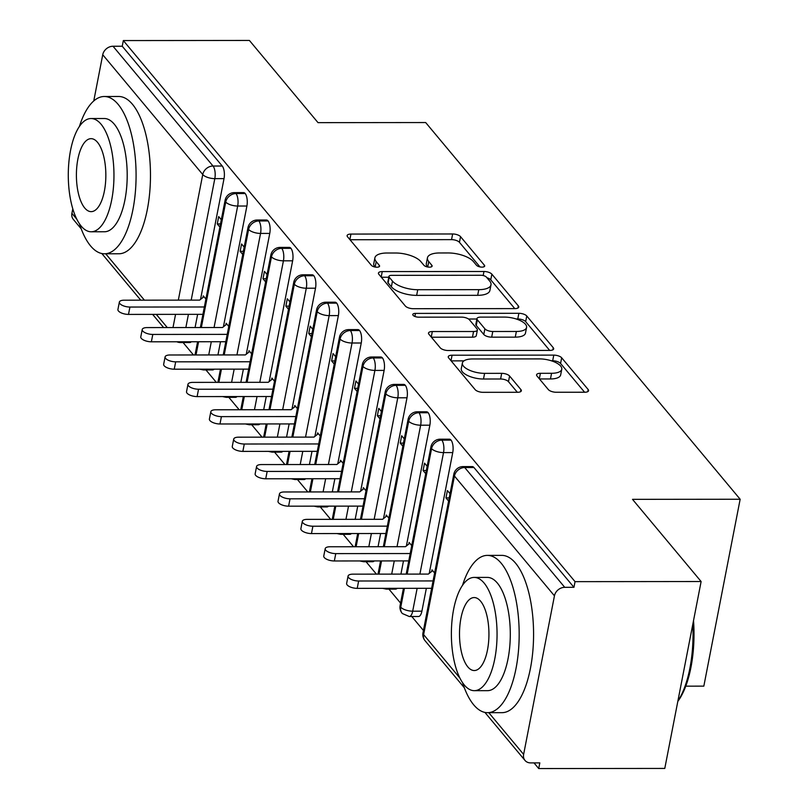 <?xml version="1.0" encoding="UTF-8"?>
<svg xmlns="http://www.w3.org/2000/svg" width="809" height="809" viewBox="0 0 809 809"><rect width="100%" height="100%" fill="white"/><g stroke="black" fill="none" stroke-linecap="round" stroke-linejoin="round"><path stroke-width="1.21" d="M482.012 267.122A4.318 1.719 11 0 0 484.682 266.06A4.318 1.719 11 0 0 484.399 265.231L460.543 236.663A6.179 2.467 11 0 0 452.646 233.973L350.934 234.074A6.179 2.467 11 0 0 347.122 235.581A6.179 2.467 11 0 0 347.526 236.764L371.382 265.332A4.318 1.719 11 0 0 376.913 267.213A4.318 1.719 11 0 0 379.583 266.161A4.318 1.719 11 0 0 379.29 265.332L376.205 261.631A19.76 7.878 11 0 1 374.891 257.849A19.76 7.878 11 0 1 387.106 253.005L395.581 253.005A19.76 7.878 11 0 1 420.842 261.59L423.936 265.291A4.318 1.719 11 0 0 429.458 267.162A4.318 1.719 11 0 0 432.127 266.11A4.318 1.719 11 0 0 431.844 265.281L428.76 261.58A19.76 7.878 11 0 1 427.445 257.798A19.76 7.878 11 0 1 439.651 252.964L448.135 252.954A19.76 7.878 11 0 1 473.396 261.54L476.481 265.241A4.318 1.719 11 0 0 482.012 267.122M548.33 389.574A6.179 2.467 11 0 0 556.228 392.254L584.765 392.234A6.179 2.467 11 0 0 588.578 390.717A6.179 2.467 11 0 0 588.173 389.534L561.679 357.8A6.179 2.467 11 0 0 553.781 355.121L452.069 355.212A6.179 2.467 11 0 0 448.257 356.729A6.179 2.467 11 0 0 448.671 357.912L475.156 389.645A6.179 2.467 11 0 0 483.054 392.325L517.517 392.294A6.179 2.467 11 0 0 521.34 390.787A6.179 2.467 11 0 0 520.925 389.604L509.589 376.023A6.179 2.467 11 0 0 501.691 373.333L484.601 373.353A16.524 6.583 11 0 1 462.384 363.008A16.524 6.583 11 0 1 472.587 358.963L539.552 358.903A16.524 6.583 11 0 1 561.77 369.248A16.524 6.583 11 0 1 551.566 373.293L540.402 373.303A6.179 2.467 11 0 0 536.579 374.81A6.179 2.467 11 0 0 536.994 375.993L548.33 389.574M123.332 40.571L575.047 581.651L701.12 581.529L632.507 499.345L740.154 499.244L425.676 122.543L318.018 122.644L249.405 40.45L123.332 40.571L122.24 46.234L113.027 46.244L213.03 166.027L222.242 166.027L122.24 46.234M514.949 308.603A6.179 2.467 11 0 0 518.761 307.086A6.179 2.467 11 0 0 518.347 305.903L491.862 274.17A6.179 2.467 11 0 0 483.964 271.49L382.252 271.581A6.179 2.467 11 0 0 378.44 273.098A6.179 2.467 11 0 0 378.845 274.281L405.339 306.014A6.179 2.467 11 0 0 413.237 308.694L514.949 308.603M526.77 315.985L553.265 347.718A6.179 2.467 11 0 1 553.669 348.901A6.179 2.467 11 0 1 549.857 350.418L448.146 350.509A6.179 2.467 11 0 1 440.248 347.83L428.912 334.248A6.179 2.467 11 0 1 428.497 333.065A6.179 2.467 11 0 1 432.319 331.548L473.568 331.508A6.179 2.467 11 0 0 477.381 330.001A6.179 2.467 11 0 0 476.966 328.818L469.453 319.808A6.179 2.467 11 0 0 461.555 317.128L418.607 317.168A4.318 1.719 11 0 1 412.792 314.458A4.318 1.719 11 0 1 415.472 313.396L518.872 313.305A6.179 2.467 11 0 1 526.77 315.985L525.668 321.648L549.685 350.418M685.749 686.163L703.83 686.143L740.154 499.244M81.234 228.856L73.306 219.37A9.435 7.777 -39.9 0 1 71.91 213.323L72.78 208.843M93.753 100.983L102.733 54.739A9.435 7.777 -39.9 0 1 113.027 46.244M575.047 581.651L573.945 587.314L564.733 587.324A9.435 7.777 140.1 0 0 554.448 595.829L523.625 754.403A9.435 7.777 140.1 0 0 525.011 760.45A9.435 7.777 140.1 0 0 530.613 762.897L539.815 762.887L538.713 768.55L533.991 762.887M701.12 581.529L664.786 768.429L538.713 768.55M423.441 630.474L411.791 616.519M400.576 603.069L388.927 589.114M376.418 574.137L366.052 561.719M353.543 546.742L343.178 534.324M330.669 519.348L320.303 506.93M307.804 491.943L297.439 479.535M284.93 464.548L274.564 452.14M262.055 437.153L251.69 424.735M239.191 409.758L228.826 397.34M216.316 382.364L205.951 369.946M193.442 354.959L183.077 342.541M205.901 299.017L203.271 295.872L202.958 297.479M220.493 223.941L217.257 223.941L218.683 216.579L221.312 219.724M217.257 223.941L219.886 227.086M573.945 587.314L473.943 467.521L464.73 467.531L564.733 587.324M554.448 595.829L454.446 476.036A9.435 7.777 140.1 0 1 464.73 467.531A9.435 3.812 89.9 0 0 463.072 466.591L472.284 466.581A9.435 3.812 89.9 0 1 473.943 467.521M222.242 166.027A9.435 3.812 89.9 0 1 224.022 178.627L200.541 299.391M197.639 314.337L195.07 327.544M191.278 341.762A9.435 3.812 89.9 0 1 189.771 342.541L180.559 342.551A9.435 3.812 -90.1 0 0 182.065 341.772M451.068 440.126L441.856 440.136A9.435 3.812 89.9 0 0 440.197 439.196L449.41 439.186A9.435 3.812 89.9 0 1 451.068 440.126A9.435 3.812 89.9 0 1 452.737 452.585L429.255 573.359M426.353 588.305L421.904 611.179A9.435 3.812 89.9 0 1 418.486 616.509L409.273 616.519A9.435 3.812 -90.1 0 0 412.701 611.189L421.904 611.179M434.615 572.984L431.986 569.839L431.672 571.447M450.026 493.692L447.407 490.547L445.971 497.909L448.601 501.054M428.194 412.732L418.991 412.732A9.435 3.812 89.9 0 0 417.323 411.791L426.535 411.791A9.435 3.812 89.9 0 1 428.194 412.732A9.435 3.812 89.9 0 1 429.862 425.19L406.391 545.964M403.479 560.91L400.92 574.117M397.128 588.335A9.435 3.812 89.9 0 1 395.611 589.114L386.409 589.124A9.435 3.812 -90.1 0 0 387.916 588.345M411.751 545.59L409.121 542.434L408.808 544.053M427.162 466.297L424.533 463.142L423.097 470.504L425.726 473.659M405.329 385.327L396.117 385.337A9.435 3.812 89.9 0 0 394.458 384.396L403.671 384.386A9.435 3.812 89.9 0 1 405.329 385.327A9.435 3.812 89.9 0 1 406.998 397.795L383.517 518.569M380.614 533.515L378.046 546.712M374.254 560.94A9.435 3.812 89.9 0 1 372.747 561.719L363.534 561.719A9.435 3.812 -90.1 0 0 365.041 560.94M388.876 518.195L386.247 515.04L385.933 516.658M404.288 438.903L401.658 435.748L400.233 443.11L402.862 446.265M382.455 357.932L373.242 357.942A9.435 3.812 89.9 0 0 371.584 357.002L380.796 356.991A9.435 3.812 89.9 0 1 382.455 357.932A9.435 3.812 89.9 0 1 384.123 370.401L360.642 491.164M357.74 506.121L355.171 519.317M351.389 533.536A9.435 3.812 89.9 0 1 349.872 534.314L340.66 534.324A9.435 3.812 -90.1 0 0 342.177 533.546M366.002 490.79L363.372 487.645L363.059 489.253M381.413 411.498L378.784 408.353L377.358 415.715L379.987 418.87M359.58 330.537L350.378 330.547A9.435 3.812 89.9 0 0 348.709 329.607L357.922 329.597A9.435 3.812 89.9 0 1 359.58 330.537A9.435 3.812 89.9 0 1 361.249 343.006L337.778 463.769M334.865 478.716L332.307 491.923M328.515 506.141A9.435 3.812 89.9 0 1 326.998 506.919L317.785 506.93A9.435 3.812 -90.1 0 0 319.302 506.151M343.137 463.395L340.508 460.25L340.195 461.858M358.549 384.103L355.92 380.958L354.484 388.32L357.113 391.465M336.716 303.142L327.503 303.153A9.435 3.812 89.9 0 0 325.845 302.212L335.047 302.202A9.435 3.812 89.9 0 1 336.716 303.142A9.435 3.812 89.9 0 1 338.374 315.601L314.903 436.375M312.001 451.321L309.432 464.528M305.64 478.746A9.435 3.812 89.9 0 1 304.133 479.525L294.921 479.535A9.435 3.812 -90.1 0 0 296.428 478.756M320.263 436L317.634 432.855L317.32 434.463M335.674 356.708L333.045 353.563L331.609 360.925L334.238 364.07M313.841 275.748L304.629 275.758A9.435 3.812 89.9 0 0 302.971 274.807L312.183 274.807A9.435 3.812 89.9 0 1 313.841 275.748A9.435 3.812 89.9 0 1 315.51 288.206L292.029 408.98M289.126 423.926L286.558 437.133M282.766 451.351A9.435 3.812 89.9 0 1 281.259 452.13L272.046 452.14A9.435 3.812 -90.1 0 0 273.563 451.361M297.388 408.606L294.759 405.451L294.446 407.069M312.8 329.314L310.171 326.169L308.745 333.53L311.374 336.675M290.967 248.353L281.754 248.353A9.435 3.812 89.9 0 0 280.096 247.412L289.309 247.402A9.435 3.812 89.9 0 1 290.967 248.353A9.435 3.812 89.9 0 1 292.636 260.811L269.164 381.585M266.252 396.531L263.683 409.738M259.901 423.956A9.435 3.812 89.9 0 1 258.384 424.735L249.172 424.745A9.435 3.812 -90.1 0 0 250.689 423.967M274.514 381.211L271.885 378.056L271.571 379.674M289.935 301.919L287.306 298.764L285.87 306.126L288.5 309.281M268.103 220.948L258.89 220.958A9.435 3.812 89.9 0 0 257.232 220.018L266.434 220.008A9.435 3.812 89.9 0 1 268.103 220.948A9.435 3.812 89.9 0 1 269.761 233.417L246.29 354.19M243.388 369.137L240.819 382.333M237.027 396.562A9.435 3.812 89.9 0 1 235.51 397.34L226.308 397.34A9.435 3.812 -90.1 0 0 227.814 396.562M251.65 353.816L249.02 350.661L248.707 352.279M267.061 274.524L264.432 271.369L262.996 278.731L265.625 281.886M245.228 193.553L236.016 193.563A9.435 3.812 89.9 0 0 234.357 192.623L243.57 192.613A9.435 3.812 89.9 0 1 245.228 193.553A9.435 3.812 89.9 0 1 246.897 206.022L223.415 326.785M220.513 341.732L217.945 354.939M214.152 369.157A9.435 3.812 89.9 0 1 212.646 369.935L203.433 369.946A9.435 3.812 -90.1 0 0 204.95 369.167M228.775 326.411L226.146 323.266L225.832 324.874M244.187 247.119L241.557 243.974L240.131 251.336L242.761 254.491M246.897 206.022L237.684 206.032A9.435 3.812 89.9 0 0 236.016 193.563A9.435 7.777 140.1 0 0 225.731 202.068L201.34 327.534M198.579 341.762L196.011 354.959M240.131 251.336L243.367 251.336M262.996 278.731L266.242 278.731M285.87 306.126L289.116 306.126M308.745 333.53L311.981 333.52M331.609 360.925L334.855 360.925M354.484 388.32L357.73 388.32M377.358 415.715L380.594 415.715M400.233 443.11L403.469 443.11M423.097 470.504L426.343 470.504M445.971 497.909L449.217 497.899M269.761 233.417L260.549 233.427A9.435 3.812 89.9 0 0 258.89 220.958A9.435 7.777 140.1 0 0 248.606 229.463L224.214 354.939M221.444 369.157L218.885 382.354M292.636 260.811L283.423 260.822A9.435 3.812 89.9 0 0 281.754 248.353A9.435 7.777 140.1 0 0 271.47 256.858L247.079 382.333M244.318 396.552L241.749 409.758M315.51 288.206L306.298 288.216A9.435 3.812 89.9 0 0 304.629 275.758A9.435 7.777 140.1 0 0 294.345 284.262L269.953 409.728M267.192 423.946L264.624 437.153M338.374 315.601L329.172 315.611A9.435 3.812 89.9 0 0 327.503 303.153A9.435 7.777 140.1 0 0 317.219 311.657L292.828 437.123M290.067 451.341L287.498 464.548M361.249 343.006L352.036 343.006A9.435 3.812 89.9 0 0 350.378 330.547A9.435 7.777 140.1 0 0 340.083 339.052L315.702 464.518M312.931 478.736L310.363 491.943M384.123 370.401L374.911 370.411A9.435 3.812 89.9 0 0 373.242 357.942A9.435 7.777 140.1 0 0 362.958 366.447L338.567 491.923M335.806 506.141L333.237 519.338M406.998 397.795L397.785 397.806A9.435 3.812 89.9 0 0 396.117 385.337A9.435 7.777 140.1 0 0 385.832 393.841L361.441 519.317M358.68 533.536L356.112 546.732M429.862 425.19L420.65 425.2A9.435 3.812 89.9 0 0 418.991 412.732A9.435 7.777 140.1 0 0 408.697 421.236L384.315 546.712M381.545 560.93L378.986 574.137M404.419 588.325L400.748 607.215A9.435 7.777 140.1 0 0 402.134 613.262A9.435 7.777 140.1 0 0 402.386 613.546L409.273 616.519M452.737 452.585L443.524 452.595A9.435 3.812 89.9 0 0 441.856 440.136A9.435 7.777 140.1 0 0 431.571 448.641L407.18 574.107M427.445 257.798L426.343 263.461A19.76 7.878 11 0 0 427.415 266.95M374.891 257.849L373.788 263.512A19.76 7.878 11 0 0 374.87 267M479.959 266.899L459.441 242.326A6.179 2.467 11 0 0 451.543 239.636L350.004 239.737M388.775 277.244L381.322 277.244M514.767 308.603L490.76 279.833A6.179 2.467 11 0 0 486.927 277.75M486.421 277.133A4.318 1.719 11 0 0 480.89 275.262L391.607 275.343A4.318 1.719 11 0 0 388.937 276.395A4.318 1.719 11 0 0 389.23 277.224L392.486 281.127A19.76 7.878 11 0 0 417.747 289.713L478.776 289.662A19.76 7.878 11 0 0 490.992 284.829A19.76 7.878 11 0 0 489.678 281.036L486.421 277.133M388.937 276.395L387.835 282.068A4.318 1.719 11 0 0 388.128 282.887L389.23 277.224M490.992 284.829L489.89 290.492A19.76 7.878 11 0 1 477.674 295.325L416.645 295.376A19.76 7.878 11 0 1 391.384 286.791L388.128 282.887M431.389 337.211L472.466 337.181A6.179 2.467 11 0 0 476.279 335.664L477.381 330.001M468.532 319.019L476.875 319.009M516.162 318.968L517.77 318.968L518.872 313.305M516.364 331.478A16.524 6.583 11 0 0 526.578 327.433A16.524 6.583 11 0 0 504.361 317.088L480.768 317.108A6.179 2.467 11 0 0 476.946 318.615A6.179 2.467 11 0 0 477.361 319.798L484.884 328.808A6.179 2.467 11 0 0 492.782 331.498L516.364 331.478L515.272 337.141A16.524 6.583 11 0 0 525.476 333.096L526.578 327.433M476.946 318.615L475.854 324.288A6.179 2.467 11 0 0 476.258 325.471L477.361 319.798M515.272 337.141L491.68 337.161A6.179 2.467 11 0 1 483.782 334.471L476.258 325.471M525.668 321.648A6.179 2.467 11 0 0 517.77 318.968M561.77 369.248L560.667 374.911A16.524 6.583 11 0 1 550.464 378.956L539.472 378.966M462.384 363.008L461.282 368.671A16.524 6.583 11 0 0 483.499 379.017L484.601 373.353M517.345 392.294L508.487 381.686A6.179 2.467 11 0 0 500.589 378.996L483.499 379.017M584.594 392.234L560.576 363.474A6.179 2.467 11 0 0 552.678 360.784L551.354 360.784M463.951 360.865L451.149 360.875M129.925 307.046L128.5 314.408A7.868 3.135 -169 0 1 117.922 309.483L119.348 302.121A7.868 3.135 11 0 0 129.925 307.046L204.353 306.975M203.959 296.691L199.621 300.119L124.212 300.19A7.868 3.135 11 0 0 119.348 302.121M128.5 314.408L202.928 314.337M152.8 334.441L151.364 341.803A7.868 3.135 -169 0 1 140.786 336.878L142.222 329.516A7.868 3.135 11 0 0 152.8 334.441L227.228 334.37M226.833 324.085L222.495 327.524L147.086 327.584A7.868 3.135 11 0 0 142.222 329.516M151.364 341.803L225.802 341.732M175.674 361.835L174.238 369.197A7.868 3.135 -169 0 1 163.661 364.272L165.097 356.911A7.868 3.135 11 0 0 175.674 361.835L250.102 361.765M249.708 351.48L245.37 354.918L169.951 354.989A7.868 3.135 11 0 0 165.097 356.911M174.238 369.197L248.666 369.126M198.539 389.23L197.113 396.592A7.868 3.135 -169 0 1 186.535 391.667L187.961 384.305A7.868 3.135 11 0 0 198.539 389.23L272.977 389.159M272.572 378.885L268.234 382.313L192.825 382.384A7.868 3.135 11 0 0 187.961 384.305M197.113 396.592L271.541 396.521M221.413 416.625L219.987 423.987A7.868 3.135 -169 0 1 209.4 419.062L210.836 411.7A7.868 3.135 11 0 0 221.413 416.625L295.841 416.554M295.447 406.28L291.109 409.708L215.7 409.779A7.868 3.135 11 0 0 210.836 411.7M219.987 423.987L294.415 423.926M79.474 223.82A78.645 31.733 -90.1 0 0 90.598 245.946A78.645 31.733 -90.1 0 0 104.432 253.793A78.645 31.733 -90.1 0 0 135.305 192.694A78.645 31.733 -90.1 0 0 118.124 104.351A78.645 31.733 -90.1 0 0 104.29 96.504A78.645 31.733 -90.1 0 0 79.383 126.517M104.432 253.793L118.832 253.773A78.645 31.733 -90.1 0 0 149.695 192.684A78.645 31.733 -90.1 0 0 132.514 104.341A78.645 31.733 -90.1 0 0 118.68 96.483L104.29 96.504M91.073 118.539L104.31 118.519A56.62 22.844 89.9 0 1 114.271 124.171A56.62 22.844 89.9 0 1 126.639 187.779A56.62 22.844 89.9 0 1 104.412 231.768L91.174 231.778A56.62 22.844 -90.1 0 0 113.402 187.799A56.62 22.844 -90.1 0 0 101.034 124.181A56.62 22.844 -90.1 0 0 91.073 118.539A56.62 22.844 -90.1 0 0 68.846 162.518A56.62 22.844 -90.1 0 0 81.213 226.136A56.62 22.844 -90.1 0 0 91.174 231.778M84.733 208.004A36.486 14.724 -90.1 0 0 91.154 211.645A36.486 14.724 -90.1 0 0 105.483 183.299A36.486 14.724 -90.1 0 0 97.505 142.313A36.486 14.724 -90.1 0 0 91.083 138.663A36.486 14.724 -90.1 0 0 76.764 167.018A36.486 14.724 -90.1 0 0 84.733 208.004M462.576 682.715A78.645 31.733 -90.1 0 0 473.7 704.831A78.645 31.733 -90.1 0 0 487.534 712.678A78.645 31.733 -90.1 0 0 518.397 651.589A78.645 31.733 -90.1 0 0 501.216 563.246A78.645 31.733 -90.1 0 0 487.382 555.389A78.645 31.733 -90.1 0 0 462.485 585.413M487.534 712.678L501.924 712.668A78.645 31.733 -90.1 0 0 532.797 651.579A78.645 31.733 -90.1 0 0 515.616 563.226A78.645 31.733 -90.1 0 0 501.782 555.379L487.382 555.389M474.165 577.424L487.402 577.414A56.62 22.844 89.9 0 1 497.363 583.067A56.62 22.844 89.9 0 1 509.741 646.674A56.62 22.844 89.9 0 1 487.514 690.664L474.276 690.674A56.62 22.844 -90.1 0 0 496.493 646.684A56.62 22.844 -90.1 0 0 484.126 583.077A56.62 22.844 -90.1 0 0 474.165 577.424A56.62 22.844 -90.1 0 0 451.938 621.413A56.62 22.844 -90.1 0 0 464.315 685.021A56.62 22.844 -90.1 0 0 474.276 690.674M467.835 666.899A36.486 14.724 -90.1 0 0 474.256 670.54A36.486 14.724 -90.1 0 0 488.575 642.194A36.486 14.724 -90.1 0 0 480.607 601.198A36.486 14.724 -90.1 0 0 474.185 597.558A36.486 14.724 -90.1 0 0 459.866 625.903A36.486 14.724 -90.1 0 0 467.835 666.899M677.902 700.999A78.645 31.733 -90.1 0 0 692.797 624.336M693.525 620.584A76.754 30.964 89.9 0 1 677.821 701.393M244.288 444.02L242.852 451.392A7.868 3.135 -169 0 1 232.274 446.467L233.71 439.095A7.868 3.135 11 0 0 244.288 444.02L318.716 443.959M318.321 433.675L313.983 437.103L238.564 437.173A7.868 3.135 11 0 0 233.71 439.095M242.852 451.392L317.28 451.321M267.162 471.425L265.726 478.786A7.868 3.135 -169 0 1 255.148 473.862L256.574 466.5A7.868 3.135 11 0 0 267.162 471.425L341.59 471.354M341.186 461.069L336.857 464.497L261.438 464.568A7.868 3.135 11 0 0 256.574 466.5M265.726 478.786L340.154 478.716M290.026 498.819L288.601 506.181A7.868 3.135 -169 0 1 278.023 501.256L279.449 493.894A7.868 3.135 11 0 0 290.026 498.819L364.454 498.748M364.06 488.464L359.722 491.902L284.313 491.973A7.868 3.135 11 0 0 279.449 493.894M288.601 506.181L363.029 506.11M312.901 526.214L311.465 533.576A7.868 3.135 -169 0 1 300.887 528.651L302.323 521.289A7.868 3.135 11 0 0 312.901 526.214L387.329 526.143M386.935 515.859L382.596 519.297L307.187 519.368A7.868 3.135 11 0 0 302.323 521.289M311.465 533.576L385.903 533.505M335.775 553.609L334.339 560.971A7.868 3.135 -169 0 1 323.762 556.046L325.198 548.684A7.868 3.135 11 0 0 335.775 553.609L410.203 553.538M409.809 543.264L405.471 546.692L330.052 546.763A7.868 3.135 11 0 0 325.198 548.684M334.339 560.971L408.767 560.9M358.64 581.004L357.214 588.365A7.868 3.135 -169 0 1 346.636 583.441L348.062 576.079A7.868 3.135 11 0 0 358.64 581.004L433.068 580.933M432.673 570.658L428.335 574.087L352.926 574.157A7.868 3.135 11 0 0 348.062 576.079M357.214 588.365L431.642 588.305M484.106 266.717L484.399 265.231M379.006 266.818L379.29 265.332M431.551 266.768L431.844 265.281M71.91 213.323L76.774 219.148M105.696 253.783L144.417 300.169M156.279 314.377L167.291 327.574M172.995 327.564L175.563 314.357M178.324 300.139L202.746 174.532L102.733 54.739M224.022 178.627L214.81 178.637A9.435 3.762 11 0 1 202.746 174.532A9.435 7.777 -39.9 0 1 213.03 166.027A9.435 3.812 89.9 0 1 214.81 178.637L191.197 300.129M422.986 632.81A9.435 9.435 0 0 0 425.008 640.657A9.435 7.777 140.1 0 1 423.623 634.62A9.435 3.762 11 0 1 422.986 632.81L453.819 474.226A9.435 3.762 11 0 0 454.446 476.036L423.623 634.62L459.866 678.033M488.788 712.678L523.625 754.403M188.426 314.347L185.858 327.554M200.359 327.544L225.104 200.258A9.435 3.762 11 0 0 225.731 202.068A9.435 3.762 11 0 0 237.674 206.032L214.061 327.524M211.301 341.742L208.732 354.949M223.233 354.939L247.969 227.653A9.435 3.762 11 0 0 248.606 229.463A9.435 3.762 11 0 0 260.549 233.427L236.936 354.918M234.165 369.147L231.596 382.344M246.098 382.333L270.843 255.047A9.435 3.762 11 0 0 271.47 256.858A9.435 3.762 11 0 0 283.423 260.822L259.8 382.323M257.04 396.541L254.471 409.738M268.972 409.728L293.718 282.452A9.435 3.762 11 0 0 294.345 284.262A9.435 3.762 11 0 0 306.287 288.226L282.675 409.718M279.914 423.936L277.345 437.143M291.847 437.123L316.582 309.847A9.435 3.762 11 0 0 317.219 311.657A9.435 3.762 11 0 0 329.162 315.621L305.549 437.113M302.778 451.331L300.22 464.538M314.721 464.518L339.456 337.242A9.435 3.762 11 0 0 340.083 339.052A9.435 3.762 11 0 0 352.036 343.016L328.414 464.508M325.653 478.726L323.084 491.933M337.586 491.923L362.331 364.637A9.435 3.762 11 0 0 362.958 366.447A9.435 3.762 11 0 0 374.901 370.411L351.288 491.902M348.527 506.121L345.959 519.327M360.46 519.317L385.205 392.031A9.435 3.762 11 0 0 385.832 393.841A9.435 3.762 11 0 0 397.775 397.806L374.162 519.307M371.392 533.525L368.833 546.722M383.335 546.712L408.07 419.436A9.435 3.762 11 0 0 408.697 421.236A9.435 3.762 11 0 0 420.65 425.2L397.027 546.702M394.266 560.92L391.698 574.117M406.199 574.107L430.944 446.831A9.435 3.762 11 0 0 431.571 448.641A9.435 3.762 11 0 0 443.524 452.605L419.901 574.097M417.141 588.315L412.691 611.179A9.435 3.762 11 0 1 400.748 607.215A9.435 3.762 11 0 1 400.121 605.415A9.435 9.435 0 0 0 402.134 613.262M427.708 267L428.76 261.58M375.154 267.051L376.205 261.631M349.862 239.565L350.934 234.074M451.543 239.636L452.646 233.973M459.441 242.326L460.543 236.663M381.181 277.082L382.252 271.581M483.175 275.535L483.964 271.49M490.76 279.833L491.862 274.17M517.932 308.027L518.347 305.903M391.384 286.791L392.486 281.127M416.645 295.376L417.747 289.713M477.674 295.325L478.776 289.662M552.85 349.852L553.265 347.718M431.248 337.05L432.319 331.548M472.466 337.181L473.568 331.508M414.875 316.44L415.472 313.396M483.782 334.471L484.884 328.808M491.68 337.161L492.782 331.498M539.33 378.794L540.402 373.303M550.464 378.956L551.566 373.293M500.589 378.996L501.691 373.333M508.487 381.686L509.589 376.023M520.511 391.728L520.925 389.604M451.007 360.713L452.069 355.212M552.678 360.784L553.781 355.121M560.576 363.474L561.679 357.8M587.759 391.667L588.173 389.534M101.823 253.52L140.766 300.179M152.628 314.377L163.64 327.574M425.008 640.657L464.326 687.751M484.915 712.416L525.011 760.45M195.03 354.959L197.598 341.762M234.357 192.623A9.435 9.435 0 0 0 225.104 200.258M176.817 341.782A9.435 9.435 0 0 0 180.559 342.551M217.904 382.364L220.463 369.157M257.232 220.018A9.435 9.435 0 0 0 247.969 227.653M203.433 369.946L199.681 369.177M240.769 409.758L243.337 396.552M280.096 247.412A9.435 9.435 0 0 0 270.843 255.047M226.308 397.34L222.556 396.572M263.643 437.153L266.212 423.946M302.971 274.807A9.435 9.435 0 0 0 293.718 282.452M249.172 424.745L245.42 423.967M286.517 464.548L289.086 451.341M325.845 302.212A9.435 9.435 0 0 0 316.582 309.847M272.046 452.14L268.295 451.361M309.382 491.943L311.95 478.736M348.709 329.607A9.435 9.435 0 0 0 339.456 337.242M294.921 479.535L291.169 478.756M332.256 519.338L334.825 506.141M371.584 357.002A9.435 9.435 0 0 0 362.331 364.637M317.785 506.93L314.034 506.161M355.131 546.742L357.699 533.536M394.458 384.396A9.435 9.435 0 0 0 385.205 392.031M340.66 534.324L336.908 533.556M378.005 574.137L380.564 560.93M417.323 411.791A9.435 9.435 0 0 0 408.07 419.436M363.534 561.719L359.783 560.95M400.121 605.415L403.438 588.325M440.197 439.196A9.435 9.435 0 0 0 430.944 446.831M386.409 589.124L382.647 588.345M463.072 466.591A9.435 9.435 0 0 0 453.819 474.226"/></g></svg>
